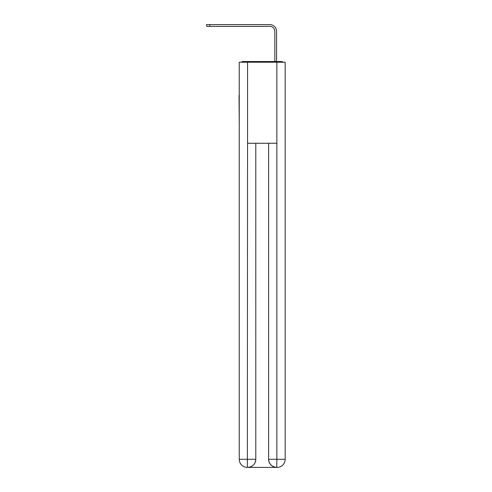 <?xml version="1.0" encoding="UTF-8"?>
<svg xmlns="http://www.w3.org/2000/svg" width="492" height="492" viewBox="0 0 492 492"><rect width="100%" height="100%" fill="white"/><g stroke="black" fill="none" stroke-linecap="round" stroke-linejoin="round"><path stroke-width="0.74" d="M285.169 125.423L285.169 68.425M239.247 95.307L239.247 68.425M239.044 95.307L239.247 125.423M283.103 62.213A2.7 2.7 0 0 0 281.319 61.537L243.097 61.537A2.7 2.7 0 0 0 241.308 62.213M243.097 61.537L251.67 61.537M272.74 61.537L274.837 61.537L274.837 31.42A5.068 5.068 0 0 0 269.77 26.353A5.068 5.068 0 0 1 274.837 31.42A5.068 5.068 0 0 0 269.77 26.353A5.068 5.068 0 0 1 274.837 31.42A5.068 5.068 0 0 0 269.77 26.353A5.068 5.068 0 0 1 274.837 31.42A5.068 5.068 0 0 0 269.77 26.353A5.068 5.068 0 0 1 274.837 31.42A5.068 5.068 0 0 0 269.77 26.353A5.068 5.068 0 0 1 274.837 31.42A5.068 5.068 0 0 0 269.77 26.353A5.068 5.068 0 0 1 274.837 31.42A5.068 5.068 0 0 0 269.77 26.353A5.068 5.068 0 0 1 274.837 31.42A5.068 5.068 0 0 0 269.77 26.353A5.068 5.068 0 0 1 274.837 31.42A5.068 5.068 0 0 0 269.77 26.353A5.068 5.068 0 0 1 274.837 31.42A5.068 5.068 0 0 0 269.77 26.353A5.068 5.068 0 0 1 274.837 31.42A5.068 5.068 0 0 0 269.77 26.353A5.068 5.068 0 0 1 274.837 31.42A5.068 5.068 0 0 0 269.77 26.353A5.068 5.068 0 0 1 274.837 31.42A5.068 5.068 0 0 0 269.77 26.353A5.068 5.068 0 0 1 274.837 31.42A5.068 5.068 0 0 0 269.77 26.353L206.628 26.353L206.628 24.6L209.733 24.6L209.733 26.353M209.733 24.6L269.77 24.6A6.82 6.82 0 0 1 276.59 31.42L276.59 61.537L276.59 31.42L276.59 61.537L276.59 31.42L276.59 61.537L276.59 31.42L276.59 61.537L276.59 31.42L276.59 61.537L276.59 31.42L276.59 61.537L276.59 31.42L276.59 61.537L276.59 31.42L276.59 61.537L276.59 31.42L276.59 61.537L276.59 31.42L276.59 61.537L276.59 31.42L276.59 61.537L276.59 31.42L276.59 61.537L276.59 31.42L276.59 61.537L276.59 31.42L276.59 61.537L281.319 61.537M247.556 62.213L239.247 62.213L239.247 459.294A8.106 8.106 0 0 0 247.353 467.4L247.556 143.252L276.861 143.252L276.861 62.213L247.556 62.213L247.556 143.252M276.861 62.213L285.169 62.213L285.169 459.294A8.106 8.106 0 0 1 277.064 467.4L276.916 467.4M239.247 459.294A8.106 8.106 0 0 0 247.353 467.4A8.106 8.106 0 0 1 239.247 459.294L255.791 459.294L255.791 143.252L255.791 459.294A8.106 8.106 0 0 1 247.691 467.4L247.55 467.4M268.626 459.294L276.861 459.294L276.725 467.4A8.106 8.106 0 0 1 268.626 459.294L268.626 143.252L268.626 459.294C269.038 464.073 271.738 466.773 276.725 467.4L247.691 467.4C252.697 466.877 255.403 464.177 255.791 459.294M276.861 143.252L276.861 459.294L285.169 459.294"/></g></svg>
